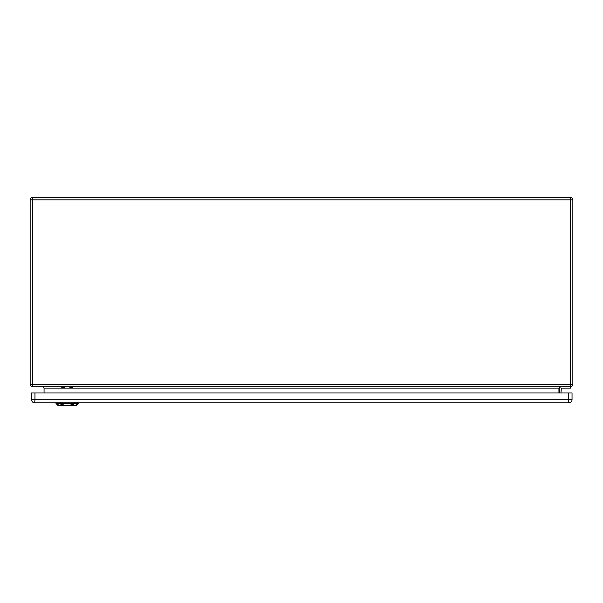 <?xml version="1.0" encoding="UTF-8"?>
<svg xmlns="http://www.w3.org/2000/svg" width="603" height="603" viewBox="0 0 603 603"><rect width="100%" height="100%" fill="white"/><g stroke="black" fill="none" stroke-linecap="round" stroke-linejoin="round"><path stroke-width="0.9" d="M570.476 386.734L570.476 199.842L32.524 199.842L32.524 384.36L572.85 384.36A2.374 2.374 0 0 1 570.476 386.734L32.524 386.734A2.374 2.374 0 0 1 30.15 384.36L30.15 199.842A2.374 2.374 0 0 1 32.524 197.467L570.476 197.467A2.374 2.374 0 0 1 572.85 199.842L572.85 384.36A2.374 2.374 0 0 1 570.476 386.734L570.476 388.091L561.318 388.091L560.978 392.983M559.622 392.983L559.622 388.43A1.696 1.696 0 0 1 561.318 386.734M44.057 392.983L44.057 388.091L42.7 386.734M558.943 392.983L558.943 388.091L560.3 386.734M568.915 402.819A3.121 3.121 0 0 0 572.036 399.699L572.036 392.983L31.575 392.983L31.575 399.699A3.121 3.121 0 0 0 34.695 402.819L568.915 402.819A3.121 3.121 0 0 0 572.036 399.699L568.644 399.699L568.644 392.983M568.644 402.819L568.644 399.699L34.966 399.699L34.695 402.819A3.121 3.121 0 0 1 31.575 399.699L34.966 399.699L34.966 392.983M70.257 403.746C73.943 404.153 74.146 404.063 70.86 403.497C74.146 404.063 73.943 404.153 70.257 403.746L73.332 405.533L61.046 405.533L64.122 403.746L70.129 403.724M73.332 405.533L76.34 405.533L78.375 403.497L63.519 403.497C60.225 404.063 60.428 404.146 64.122 403.746L64.25 403.724M61.046 405.533L58.039 405.533L56.004 403.497L63.519 403.497C60.225 404.063 60.428 404.146 64.122 403.746M69.895 387.563L69.895 386.734L69.895 387.563M72.609 386.734L72.609 387.639L69.895 387.639M61.8 387.525L61.8 386.734L61.8 387.525M64.513 386.734L64.513 387.608L61.8 387.608M558.943 388.091L44.057 388.091M572.85 199.842A2.374 2.374 0 0 0 570.476 197.467L570.476 199.842L572.85 199.842M32.524 386.734L32.524 384.36L30.15 384.36A2.374 2.374 0 0 0 32.524 386.734M30.15 199.842L32.524 199.842L32.524 197.467M74.305 403.407L72.873 404.997M60.157 403.55L60.127 402.631M57.104 403.55L57.081 402.631M59.102 405.706L56.938 403.317M75.277 405.706L77.44 403.317M77.297 402.631L77.274 403.55M74.222 403.55L74.252 402.631M61.506 404.997L60.074 403.407M61.076 404.507L63.503 403.852M70.883 403.852L73.31 404.515M78.375 403.497L78.398 402.819M56.004 403.497L55.981 402.819"/></g></svg>
